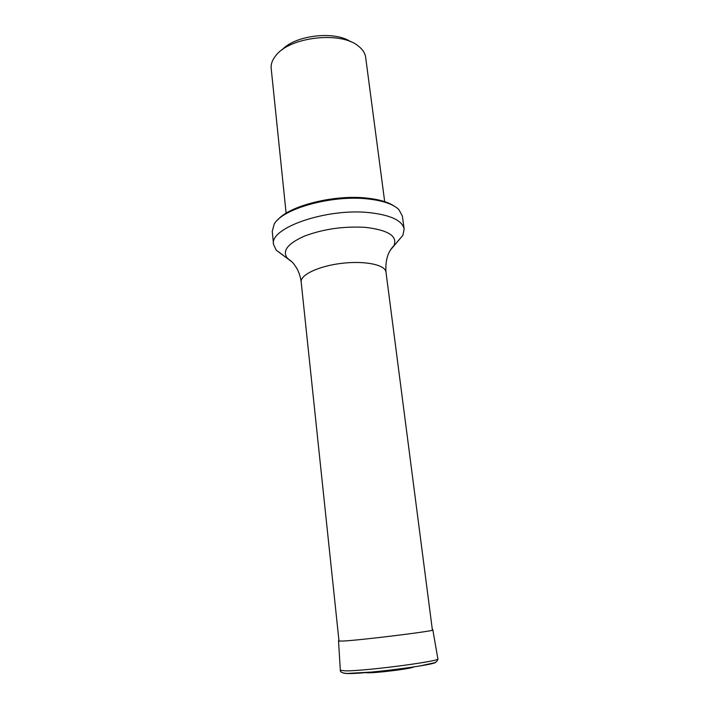 <?xml version="1.0" encoding="UTF-8"?>
<svg xmlns="http://www.w3.org/2000/svg" width="709" height="709" viewBox="0 0 709 709"><rect width="100%" height="100%" fill="white"/><g stroke="black" fill="none" stroke-linecap="round" stroke-linejoin="round"><path stroke-width="1.06" d="M350.725 41.76C334.586 30.558 295.21 35.184 282.102 49.825M384.686 201.64L365.658 57.367C365.082 53.122 362.609 49.32 358.24 45.979C340.604 30.966 289.449 36.974 275.766 55.665C272.3 59.937 270.776 64.2 271.192 68.463L286.117 213.214M277.795 219.852C289.378 205.725 334.462 194.363 366.828 198.095C379.12 199.406 388.284 202.1 394.319 206.159M397.35 241.742L402.845 235.388L404.157 229.14C402.455 220.605 390.916 215.111 369.522 212.656C326.636 207.852 269.092 228.014 273.55 244.481L276.28 250.259L283.095 255.16M404.157 229.14L402.375 216.068L398.883 209.589C393.265 204.157 382.895 200.603 367.776 198.937C331.918 194.753 282.076 208.747 274.153 224.239L272.256 231.356L273.55 244.481M365.516 672.584L368.184 672.806C376.887 672.921 407.604 669.163 412.851 667.337L413.905 666.903M291.621 261.55L287.349 258.218C281.925 250.986 287.668 243.595 304.586 236.053C323.561 228.963 343.909 226.074 365.64 227.385C388.417 230.124 397.838 236.23 393.92 245.704C387.876 251.651 385.226 260.425 385.98 272.017C385.359 264.856 365.055 260.549 341.968 263.305C318.873 265.972 300.111 274.87 301.174 281.978L339.017 641.175M402.845 235.388L390.535 249.922M432.224 628.777L432.844 629.964C436.62 630.788 362.662 639.988 343.466 641.033L338.539 641.042L338.867 639.748M340.329 670.253C339.46 672.362 345.522 673.851 347.277 673.453L371.516 672.061C389.977 670.351 411.486 667.426 420.357 665.848L433.979 662.88C436.31 662.295 437.604 660.93 437.87 658.794C442.062 661.018 365.436 671.113 345.469 670.874L340.329 670.253L338.539 641.042M343.28 673.054L348.128 673.55C366.5 673.878 436.709 664.723 435.645 662.206M385.98 272.017L432.41 630.204M301.174 281.978C300.527 276.989 299.056 272.398 296.761 268.224C292.595 261.94 293.047 263.207 291.904 261.834L276.28 250.259M437.87 658.794L432.844 629.964M366.642 672.761L366.172 672.531"/></g></svg>
